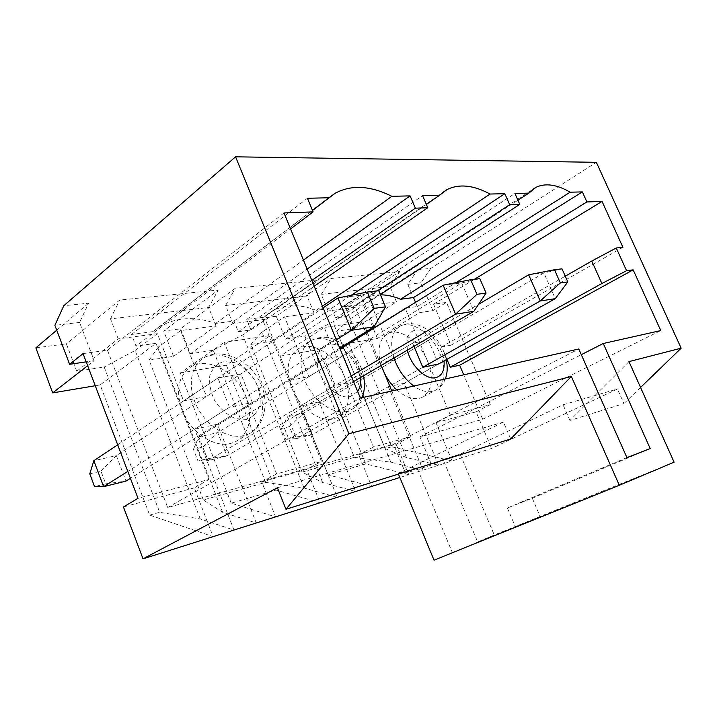 <?xml version="1.0" encoding="UTF-8"?>
<svg xmlns="http://www.w3.org/2000/svg" width="717" height="717" viewBox="0 0 717 717"><rect width="100%" height="100%" fill="white"/><g stroke="black" fill="none" stroke-linecap="round" stroke-linejoin="round"><path stroke-width="0.54" stroke-dasharray="3.58 2.69" d="M291.801 388.014L321.503 461.443L276.654 473.883L246.11 397.182C237.013 372.768 208.575 356.241 191.412 366.611C178.488 375.35 175.342 389.833 181.975 410.061C190.148 432.163 213.953 448.062 230.695 443.429L235.328 441.815C249.668 433.005 253.262 418.128 246.11 397.182L224.269 342.332L270.542 335.457L291.801 388.014C299.527 407.982 319.961 422.654 333.763 418.791L336.972 417.706C349.116 410.258 351.715 396.815 344.787 377.375C336.363 355.749 312.827 340.503 298.792 348.489C287.598 355.856 285.267 369.031 291.801 388.014M208.988 479.431L194.244 487.874L213.128 536.648L149.683 515.12L100.174 384.921L155.983 343.326L208.988 479.431L161.755 491.987L167.706 507.537L393.534 444.262L578.789 348.991M391.742 390.998L410.787 436.68L396.116 444.217L358.688 454.73L371.675 486.422L328.162 474.869L365.724 463.89L408.753 474.681L452.095 460.95L435.981 422.68L450.428 415.251L477.881 407.955L482.711 419.266L419.902 436.868L431.652 464.974L405.517 473.184L393.534 444.262M450.428 415.251L427.386 360.794C419.535 341.346 399.521 327.23 387.843 333.593C379.051 338.998 376.873 349.636 381.301 365.509M396.842 389.851C404.926 396.931 412.499 399.736 419.562 398.285L421.883 397.514C432.234 391.115 434.072 378.881 427.386 360.794L405.329 308.677M410.787 436.68L373.476 447.032L324.245 327.481L362.856 321.745L366.844 331.299M367.265 332.312L381.148 365.598M406.315 308.059L417.321 306.509L415.546 302.332M380.476 294.83C374.785 294.875 369.587 296.157 364.881 298.657L356.761 304.985L342.143 306.894L346.15 316.538L335.601 318.025L331.568 308.283L316.197 310.291C299.769 303.891 285.07 304.178 272.093 311.142L264.179 317.093L246.711 319.379L250.959 329.945L238.322 331.729L234.038 321.037L215.584 323.457C194.728 316.063 175.943 317.21 159.237 326.907L152.739 331.675L131.489 334.463L136.015 346.141L290.591 228.965M155.983 343.326L136.015 346.141M405.132 308.229L348.803 343.228L377.42 338.424L419.786 312.567L432.871 310.64L446.467 302.404L490.311 404.648L477.881 407.955L463.738 374.83M482.711 419.266L660.769 330.573M100.174 384.921L95.262 385.746M35.85 347.853L66.376 343.837L76.737 371.263L104.198 367.032L159.649 512.305L200.258 518.965L233.975 530.042L194.648 429.223L229.485 407.238L217.914 377.993L240.921 373.88L252.339 402.515L229.485 407.238M149.683 515.12L159.649 512.305M87.662 365.715L94.142 360.678L79.587 322.453L88.63 303.21L63.786 305.738M56.724 330.196L88.63 303.21M377.42 338.424L363.358 304.779L417.608 269.717L407.785 284.335L419.786 312.567M348.803 343.228L391.688 446.799L452.095 460.95L491.647 448.421L617.445 389.008L563.06 404.8L460.126 454.157L443.034 459.489L477.656 541.953L494.273 535.007L460.126 454.157M413.969 346.374L412.607 343.156L428.488 340.315L438.544 364.021L404.245 383.237L438.598 465.225L406.44 457.527L385.217 448.627L391.688 446.799M385.217 448.627L336.712 331.227L354.243 328.529L345.352 307.154L363.358 304.779M434.036 560.183L452.319 552.547L416.98 467.618L398.186 473.48L398.437 474.089M452.319 552.547L515.478 526.995L540.188 516.643L477.656 541.953M674.105 462.187L494.273 535.007M626.918 457.607L507.385 507.986L532.283 498.207L650.202 448.582M405.517 473.184L416.98 467.618M398.186 473.48L503.451 422.107L510.692 438.983M277.407 487.739L503.451 422.107M396.116 444.217L408.753 474.681L399.844 477.504M443.034 459.489L431.652 464.974M167.706 507.537L360.373 398.043M419.902 436.868L581.308 354.673M628.961 361.61L569.925 420.467L623.942 403.572L617.445 389.008M640.568 387.467L623.942 403.572M569.925 420.467L563.06 404.8M252.339 402.515L217.43 424.222L256.265 522.98L222.629 512.297L203.341 499.973L265.631 482.389L213.245 350.246L190.399 353.759L180.585 328.816L163.691 331.039L218.246 290.018L119.721 300.047L66.376 343.837M203.341 499.973L149.109 360.122L173.586 356.349L163.691 331.039M306.634 469.348L261.768 481.958L275.588 516.858L231.215 503.191L276.027 490.096L320.078 502.769L306.634 469.348L321.503 461.443M265.631 482.389L304.062 488.035L337.241 497.329L300.298 406.037L335.189 385.387L324.353 358.948L343.3 355.56L354.001 381.498L226.895 455.94L217.726 432.611L461.631 282.946L473.874 311.295M200.258 518.965L135.137 350.452L104.198 367.032M217.914 377.993L183.588 400.884L157.373 333.683L135.137 350.452M183.588 400.884L206.505 396.447L240.921 373.88M222.629 512.297L158.269 347.109L180.612 330.591L206.505 396.447M217.43 424.222L194.648 429.223M157.373 333.683L118.224 338.89L76.737 371.263M173.586 356.349L215.978 325.885L180.612 330.591M149.109 360.122L158.269 347.109M417.608 269.717L430.8 268.373L596.347 162.32M345.352 307.154L399.79 271.528L331.084 278.528L276.242 316.242L262.001 318.115L316.869 279.971L235.266 288.279L180.585 328.816M238.322 331.729L311.832 280.437M250.959 329.945L314.225 286.226M354.001 381.498L319.164 401.905L355.659 491.503L322.623 482.505L302.054 472.1L354.395 457.329L304.842 336.139L285.536 339.114L276.242 316.242M302.054 472.1L250.807 344.456L271.367 341.292L262.001 318.115M354.395 457.329L390.783 462.196L423.129 470.128L388.363 386.723L422.797 367.283L296.453 438.607L312.522 434.601L303.82 413.082L543.898 272.944L555.29 298.648M304.062 488.035L242.669 334.929L213.245 350.246M324.353 358.948L289.901 380.342L265.209 319.334L242.669 334.929M289.901 380.342L308.893 376.667L343.3 355.56M322.623 482.505L261.947 332.15L284.497 316.771L308.893 376.667M319.164 401.905L300.298 406.037M353.58 381.587L335.189 385.387M265.209 319.334L232.873 323.636L190.399 353.759M271.367 341.292L313.974 312.845L284.497 316.771M250.807 344.456L261.947 332.15M346.15 316.538L380.324 294.463M335.601 318.025L377.384 290.842M390.783 462.196L332.822 321.924L304.842 336.139M412.607 343.156L378.558 363.214L355.273 307.351L332.822 321.924M378.558 363.214L394.556 360.122L428.488 340.315M406.44 457.527L349.134 319.567L371.54 305.191L394.556 360.122M404.245 383.237L388.363 386.723M355.273 307.351L328.117 310.972L285.536 339.114M336.712 331.227L349.134 319.567M354.243 328.529L396.483 301.875L371.54 305.191M417.321 306.509L456.048 282.632M622.912 247.311L451.065 345.164L433.579 304.214L446.467 302.404M433.579 304.214L474.448 279.272M430.8 268.373L420.996 282.803L432.871 310.64M490.311 404.648L476.052 411.863L491.647 448.421M83.064 353.606L107.442 350.165L283.986 212.949M94.142 360.678L86.192 361.852M107.442 350.165L161.755 491.987L137.996 498.297M356.761 304.985L517.943 200.231M342.143 306.894L514.94 193.465M396.483 301.875L389.949 286.406L399.79 271.528M328.117 310.972L321.261 294.382L389.949 286.406M321.261 294.382L331.084 278.528M331.568 308.283L351.178 295.305M316.197 310.291L322.435 306.123M264.179 317.093L426.373 204.435M246.711 319.379L422.555 195.598M313.974 312.845L307.055 296.031L316.869 279.971M232.873 323.636L225.604 305.496L307.055 296.031M225.604 305.496L235.266 288.279M234.038 321.037L307.145 269.072M215.584 323.457L303.434 260.083M152.739 331.675L312.451 210.314M131.489 334.463L307.432 198.259M215.978 325.885L208.638 307.468L218.246 290.018M118.224 338.89L110.517 318.859L208.638 307.468M110.517 318.859L119.721 300.047M358.688 454.73L373.476 447.032M328.162 474.869L280.105 356.116L324.245 327.481M280.105 356.116L318.859 349.564L362.856 321.745M318.859 349.564L365.724 463.89M507.385 507.986L515.478 526.995M532.283 498.207L540.188 516.643M451.065 345.164L441.654 346.938L446.933 359.325M407.785 284.335L420.996 282.803M435.981 422.68L476.052 411.863M79.587 322.453L54.886 325.321M194.244 487.874L123.449 506.973M441.654 346.938L565.283 276.188M261.768 481.958L276.654 473.883M231.215 503.191L180.29 372.983L224.269 342.332M180.29 372.983L226.402 365.186L270.542 335.457M226.402 365.186L276.027 490.096M438.544 364.021L312.522 434.601L293.782 437.316L285.733 439.306L281.414 428.533L289.48 426.624L293.782 437.316M289.48 426.624L303.82 413.082L287.651 416.747L478.553 304.313M528.68 274.799L543.898 272.944L562.003 268.839M281.414 428.533L287.651 416.747L296.453 438.607L285.733 439.306M351.231 375.896L208.055 460.637L226.895 455.94L207.383 458.692L197.973 461.022L193.429 449.335L202.866 447.103L207.383 458.692M202.866 447.103L217.726 432.611L198.788 436.904L340.181 349.125M443.142 285.196L461.631 282.946L479.825 278.635M193.429 449.335L198.788 436.904L208.055 460.637L197.973 461.022M336.336 339.804L127.787 471.41M339.768 348.13L130.413 478.338M89.777 473.838L100.972 471.194L105.731 483.841L94.563 486.61M105.731 483.841L125.977 481.098L116.324 455.609L360.866 295.198L374.077 326.791M100.972 471.194L116.324 455.609L93.837 460.708M117.687 444.809L323.143 307.844M337.931 297.985L360.866 295.198L378.728 290.681M246.8 419.4L235.678 418.683C227.701 415.233 220.827 409.452 215.055 401.332C210.637 392.468 208.898 383.882 209.83 375.574C212.438 368.314 217.108 363.636 223.821 361.529L234.871 362.712C242.579 366.315 249.175 372.024 254.66 379.831C258.918 388.3 260.701 396.609 260.02 404.747C257.744 412.024 253.334 416.909 246.8 419.4M357.658 391.464L350.102 396.582C338.003 399.62 320.356 383.048 317.676 365.769C314.629 348.426 327.552 338.872 341.364 347.145M342.376 347.754C352.755 355.058 358.823 365.016 360.597 377.635M407.453 350.192C405.428 335 410.169 328.395 421.686 330.376C431.984 333.53 442.64 348.166 444.029 360.956M394.009 358.07C389.474 342.054 391.581 331.362 400.328 325.993C411.056 320.562 428.578 331.568 437.684 348.856C446.978 366.055 445.849 385.818 434.744 390.568L432.432 391.33C426.776 392.549 420.565 390.783 413.799 386.042M346.84 411.424C333.943 414.641 315.489 402.452 306.509 384.213C297.394 366.02 299.894 346.186 311.429 340.342C324.138 333.593 344.447 344.922 354.682 363.698C365.114 382.376 363.259 404.496 350.039 410.348L346.84 411.424M243.798 435.622C228.373 439.44 207.177 426.758 197.193 407.023C187.047 387.35 190.444 365.258 203.987 357.864C219.268 349.197 243.314 360.615 255.091 381.121C267.136 401.502 264.412 426.606 248.432 434.018L243.798 435.622M364.881 298.657L532.247 189.745M446.252 359.71C443.76 345.818 431.06 331.012 424.195 327.803C415.654 322.982 407.704 322.372 400.328 325.993L387.843 333.593M445.311 378.97C443.151 384.348 439.629 388.211 434.744 390.568L421.883 397.514M272.093 311.142L441.681 193.276M344.429 345.236C329.453 334.785 320.992 336.228 311.429 340.342L298.792 348.489M361.96 397.684C359.414 403.474 355.444 407.695 350.039 410.348L336.972 417.706M345.307 345.935C351.59 350.425 361.511 363.94 363.528 375.923M159.237 326.907L312.513 210.457M235.328 441.815L248.432 434.018C264.779 427.054 271.098 399.996 258.147 378.926C246.227 357.281 218.757 347.996 203.987 357.864L191.412 366.611"/><path stroke-width="1.08" d="M381.148 365.598L382.869 369.73C386.248 377.662 390.899 384.366 396.842 389.851M381.301 365.509L391.742 390.998M366.844 331.299L367.265 332.312M405.329 308.677L405.132 308.229L406.315 308.059M415.546 302.332L413.521 297.555L400.525 299.258C393.597 296.291 386.92 294.821 380.476 294.83M633.156 269.843L459.642 365.231L450.294 367.221L601.868 283.52L626.568 270.712L633.156 269.843L660.769 330.573L603.266 343.488L650.202 448.582L626.918 457.607L578.789 348.991L360.373 398.043L283.986 212.949L313.114 211.891L307.432 198.259L328.96 197.767L335.171 193.249C351.33 184.547 370.223 185.569 391.849 196.306L410.088 195.884L415.376 208.181L427.789 207.733L422.555 195.598L439.664 195.203L446.906 189.647C459.032 183.615 473.426 185.076 490.078 194.038L504.831 193.698L509.724 204.757L519.789 204.39L514.94 193.465L528.859 193.142L536.029 187.28C545.467 182.871 556.858 184.502 570.185 192.183L582.356 191.905L586.9 201.952L602.038 201.405L622.912 247.311L616.253 247.974L626.568 270.712M463.738 374.83L459.642 365.231M95.262 385.746L52.691 392.889L87.662 365.715M56.724 330.196L35.85 347.853L52.691 392.889M143.024 558.848L123.449 506.973L137.996 498.297L83.064 353.606L69.603 364.299L54.886 325.321L63.786 305.738L235.561 156.817L348.91 433.686L285.966 509.267L277.407 487.739L143.024 558.848L399.844 477.504M398.437 474.089L434.036 560.183L619.309 485.275L674.105 462.187L628.961 361.61L681.15 348.184L640.568 387.467M348.91 433.686L571.35 376.443L619.309 485.275M235.561 156.817L596.347 162.32L681.15 348.184M581.308 354.673L603.266 343.488M285.966 509.267L510.692 438.983L571.35 376.443M311.832 280.437L415.376 208.181M314.225 286.226L427.789 207.733M486.099 293.083L479.825 278.635L470.666 279.729L476.984 294.32L486.099 293.083L473.874 311.295L353.58 381.587M380.324 294.463L519.789 204.39M377.384 290.842L509.724 204.757M567.828 281.915L562.003 268.839L554.483 269.735L560.353 282.937L567.828 281.915L555.29 298.648L438.544 364.021L422.797 367.283L413.969 346.374M456.048 282.632L586.9 201.952M474.448 279.272L602.038 201.405M290.591 228.965L313.114 211.891M86.192 361.852L69.603 364.299M413.521 297.555L582.356 191.905M400.525 299.258L570.185 192.183M517.943 200.231L528.859 193.142M351.178 295.305L504.831 193.698M322.435 306.123L490.078 194.038M426.373 204.435L439.664 195.203M307.145 269.072L410.088 195.884M303.434 260.083L391.849 196.306M312.451 210.314L328.96 197.767M446.933 359.325L450.294 367.221M565.283 276.188L591.758 261.042L601.868 283.52M591.758 261.042L616.253 247.974M555.29 298.648L540.224 300.988L422.797 367.283M478.553 304.313L528.68 274.799L540.224 300.988L560.353 282.937M554.483 269.735L528.68 274.799M473.874 311.295L455.564 314.136L351.231 375.896M340.181 349.125L443.142 285.196L455.564 314.136L476.984 294.32M470.666 279.729L443.142 285.196M378.728 290.681L367.319 292.043L374.166 308.373L385.513 306.822L378.728 290.681M385.513 306.822L374.077 326.791L351.357 330.322L336.336 339.804M127.787 471.41L103.598 486.682L125.977 481.098L130.413 478.338M374.077 326.791L339.768 348.13M93.837 460.708L103.598 486.682L94.563 486.61L89.777 473.838L93.837 460.708L117.687 444.809M323.143 307.844L337.931 297.985L351.357 330.322L374.166 308.373M367.319 292.043L337.931 297.985M341.364 347.145L342.376 347.754M360.597 377.635C361.063 383.237 360.077 387.843 357.658 391.464M444.029 360.956C444.809 370.214 442.075 375.771 435.828 377.653C426.068 380.395 410.608 365.598 407.453 350.192M413.799 386.042C404.738 379.212 398.141 369.882 394.009 358.07M532.247 189.745L536.029 187.28M446.252 359.71C447.775 366.826 447.462 373.243 445.311 378.97M441.681 193.276L446.906 189.647M344.429 345.236L345.307 345.935M363.528 375.923C365.168 384.133 364.648 391.383 361.96 397.684M312.513 210.457L335.171 193.249"/></g></svg>
